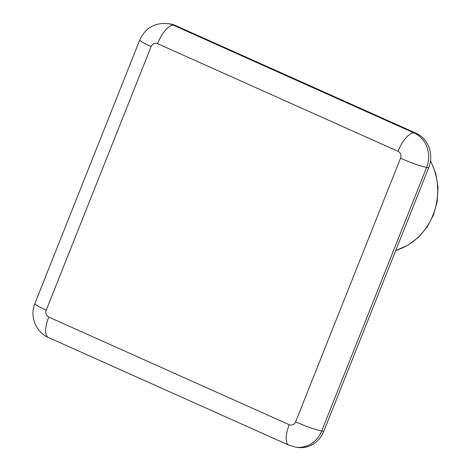 <?xml version="1.0" encoding="UTF-8"?>
<svg xmlns="http://www.w3.org/2000/svg" width="471" height="471" viewBox="0 0 471 471"><rect width="100%" height="100%" fill="white"/><g stroke="black" fill="none" stroke-linecap="round" stroke-linejoin="round"><path stroke-width="0.71" d="M175.659 25.581L173.593 25.287A26.405 24.251 -82 0 0 167.564 23.55L169.637 23.844A26.405 24.251 98 0 1 175.659 25.581L416.158 133.258A26.405 24.251 98 0 1 428.71 167.635L323.801 431.271A26.405 24.251 98 0 1 297.843 447.45L295.77 447.156A26.405 24.251 -82 0 0 321.728 430.977L323.801 431.271M395.752 250.454A60.741 55.778 -82 0 0 433.032 215.029A60.741 55.778 -82 0 0 430.459 161.017M151.138 46.541A5.281 4.851 98 0 1 157.538 43.65L398.03 151.326A5.281 4.851 98 0 1 400.544 158.203L295.629 421.833A5.281 4.851 98 0 1 289.235 424.724L48.737 317.048A5.281 4.851 98 0 1 46.229 310.171L151.138 46.541A21.124 2.143 -158.3 0 1 139.793 39.894L34.883 303.524A21.124 2.143 21.7 0 0 46.229 310.171M157.538 43.65A21.124 8.084 114.1 0 1 173.593 25.287L414.086 132.963L416.158 133.258M428.71 167.635L426.638 167.346L321.728 430.977A21.124 2.143 21.7 0 1 295.629 421.833M398.03 151.326A21.124 8.084 -65.9 0 1 414.086 132.963A26.405 24.251 -82 0 1 426.638 167.346A21.124 2.143 -158.3 0 1 400.544 158.203M48.737 317.048A21.124 8.084 114.1 0 0 48.389 337.495L288.882 445.172A21.124 8.084 -65.9 0 1 289.235 424.724M430.523 160.546L435.74 173.399L438.024 187.258L437.259 201.37L433.485 214.988L427.103 227.087L418.366 237.384L407.721 245.338L395.722 250.537M167.564 23.55C154.553 22.626 145.298 28.072 139.793 39.894M288.882 445.172L295.77 447.156M48.389 337.495C35.696 332.137 29.532 316.07 34.883 303.524"/></g></svg>

